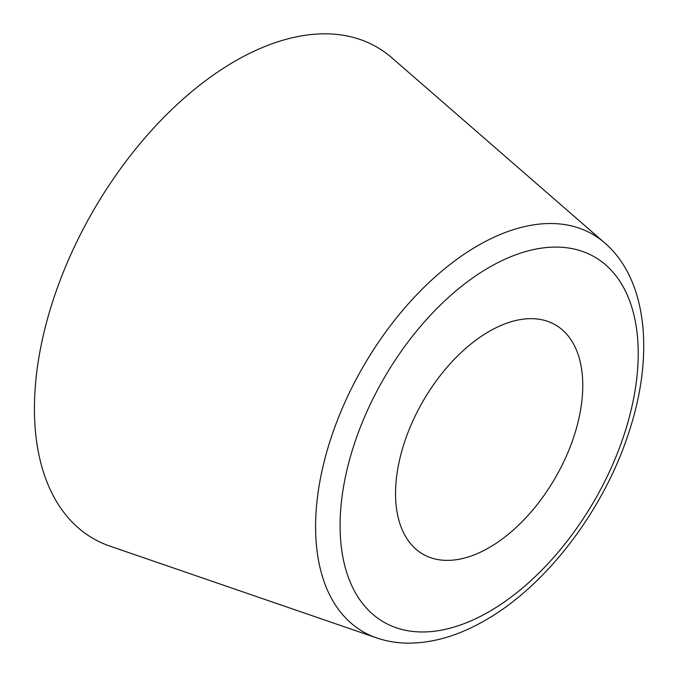 <?xml version="1.0" encoding="UTF-8"?>
<svg xmlns="http://www.w3.org/2000/svg" width="677" height="677" viewBox="0 0 677 677"><rect width="100%" height="100%" fill="white"/><g stroke="black" fill="none" stroke-linecap="round" stroke-linejoin="round"><path stroke-width="1.02" d="M604.705 242.899L391.848 57.79A283.714 163.8 120 0 0 235.046 61.158A283.714 163.8 120 0 0 45.697 325.586A283.714 163.8 120 0 0 109.919 546.119L376.649 637.903C387.134 641.483 398.169 643.226 409.763 643.15C434.456 642.769 459.615 635.153 485.24 620.301C545.459 586.113 601.971 512.557 627.494 436.487C654.549 358.277 648.338 280.523 604.705 242.899A229.486 132.497 120 0 0 477.869 245.624A229.486 132.497 120 0 0 324.706 459.514A229.486 132.497 120 0 0 376.649 637.903M489.158 547.625A132.396 76.442 120 0 0 575.645 430.953A132.396 76.442 120 0 0 555.352 324.858A132.396 76.442 120 0 0 489.158 331.417A132.396 76.442 120 0 0 402.663 448.089A132.396 76.442 120 0 0 422.956 554.184A132.396 76.442 120 0 0 489.158 547.625M489.158 267.398A210.809 121.708 120 0 0 340.091 525.58A210.809 121.708 120 0 0 489.158 611.644A210.809 121.708 120 0 0 638.216 353.462A210.809 121.708 120 0 0 489.158 267.398"/></g></svg>
